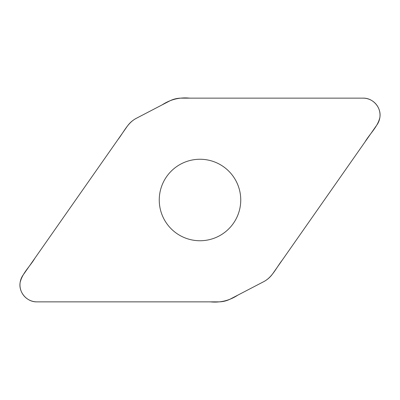 <?xml version="1.0" encoding="UTF-8"?>
<svg xmlns="http://www.w3.org/2000/svg" width="400" height="400" viewBox="0 0 400 400"><rect width="100%" height="100%" fill="white"/><g stroke="black" fill="none" stroke-linecap="round" stroke-linejoin="round"><path stroke-width="0.6" d="M363.06 98.14L181.355 98.14A25.665 25.665 0 0 0 169.505 101.04L136.43 118.26A25.665 25.665 0 0 0 127.255 126.3L23.035 275.145A16.98 16.98 0 0 0 36.94 301.86L218.645 301.86A25.665 25.665 0 0 0 230.495 298.96L263.57 281.745A25.665 25.665 0 0 0 272.745 273.7L376.965 124.855A16.98 16.98 0 0 0 363.06 98.14M200 159.255A40.745 40.745 0 0 0 159.255 200A40.745 40.745 0 0 0 200 240.745A40.745 40.745 0 0 0 240.745 200A40.745 40.745 0 0 0 200 159.255M36.94 301.86C27.04 302.165 18.51 292.435 20.11 282.66C22.21 273.155 30.135 266.35 34.94 258.14L117.815 139.78C123.7 132.34 127.66 122.66 136.54 118.2L162.17 104.855C170.55 99.39 179.715 97.15 189.67 98.14L363.06 98.14C372.96 97.835 381.49 107.565 379.89 117.34C377.79 126.845 369.865 133.65 365.06 141.86L282.185 260.22C276.3 267.66 272.34 277.34 263.46 281.8L237.83 295.145C229.45 300.61 220.285 302.85 210.33 301.86L36.94 301.86"/></g></svg>

